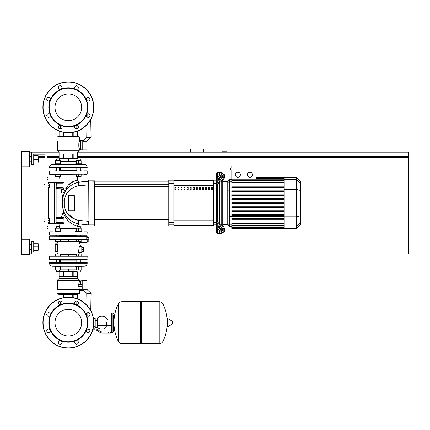 <?xml version="1.0" encoding="UTF-8"?>
<svg xmlns="http://www.w3.org/2000/svg" width="430" height="430" viewBox="0 0 430 430"><rect width="100%" height="100%" fill="white"/><g stroke="black" fill="none" stroke-linecap="round" stroke-linejoin="round"><path stroke-width="0.64" d="M197.074 148.092L196.058 148.092L196.058 149.108L190.56 149.108L190.56 150.129L203.594 150.129L203.594 149.108L198.096 149.108L198.096 148.092L197.074 148.092M77.615 156.235L408.5 156.235L408.5 152.161L77.615 152.161M59.082 152.161L46.961 152.161L46.961 254.006L60.453 254.006L60.453 256.043M29.648 254.006L31.686 254.006L31.686 241.784L33.723 241.784L33.723 251.969L44.924 251.969L33.723 251.969L44.924 251.969L44.924 154.198L33.723 154.198L44.924 154.198L33.723 154.198L33.723 164.384L31.686 164.384L31.686 152.161L29.648 152.161M29.648 156.235L31.686 156.235M38.098 156.235L44.924 156.235M46.961 156.235L59.082 156.235M407.484 157.256L407.484 156.235M81.136 256.043L81.136 254.006L408.5 254.006L408.5 157.256L77.615 157.256M59.082 157.256L46.961 157.256M44.924 157.256L38.711 157.256M21.5 239.236L29.648 239.236L29.648 254.517L21.5 254.517L21.5 166.931L29.648 166.931L29.648 151.656L21.5 151.656L21.5 166.931M227.018 152.161L227.018 151.145L221.923 151.145L221.923 152.161M190.56 152.161L190.56 150.129M203.594 152.161L203.594 150.129M43.903 219.176L43.903 221.622L43.903 219.176L44.924 219.176L44.924 186.991L44.924 219.176L44.924 186.991L43.903 186.991L43.903 184.551L44.924 184.551L44.924 154.198L44.924 184.551L44.924 154.198L33.723 154.198M47.977 218.564L49.509 218.564L49.509 220.397L47.977 220.397M49.509 220.397L49.509 222.229L47.977 222.229M43.903 184.551L43.903 186.991M47.977 183.938L49.509 183.938L49.509 185.771L47.977 185.771M49.509 185.771L49.509 187.604L47.977 187.604M106.403 322.645L106.403 325.386L106.403 322.645M97.239 327.139A6.418 6.418 0 0 0 107.624 325.386M107.624 319.909A6.418 6.418 0 0 0 97.239 318.157M95.202 326.719L93.482 326.719M95.202 320.307L95.202 327.332L97.239 327.332L97.239 317.963L95.202 317.963L95.202 320.307L97.239 320.307M95.202 318.571L93.482 318.571M89.752 330.02L89.934 330.692M108.441 333.035L110.478 333.035L110.478 332.019L108.441 332.019L108.441 333.035L102.673 333.035A6.111 6.111 0 0 1 98.852 331.697L98.126 331.116A6.111 6.111 0 0 0 94.31 329.778L92.789 329.778M93.063 328.756L94.31 328.756A7.127 7.127 0 0 1 98.766 330.321L99.491 330.901A5.09 5.09 0 0 0 102.673 332.019L108.441 332.019M88.634 329.074L88.634 329.778L89.607 329.778M95.202 324.989L97.239 324.989M112.923 332.422L112.923 312.868L111.703 312.868L111.703 332.422L112.923 332.422L113.536 331.815L113.536 314.905L114.96 314.905M140.626 302.279L141.233 301.666L141.233 343.629L159.159 343.629L159.159 301.666L159.213 343.629A4.176 4.176 0 0 0 162.959 341.296L162.959 303.994L162.959 341.296A42.161 42.161 0 0 0 167.254 324.72M159.213 343.629L159.213 301.666A4.176 4.176 0 0 1 162.959 303.994A42.161 42.161 0 0 1 167.254 320.576M167.254 322.645L167.254 318.668L167.641 318.447L167.641 326.848L167.254 326.628L167.254 322.645M172.602 322.645L172.602 323.725L172.602 322.645M118.293 303.994A4.176 4.176 0 0 1 122.034 301.666L140.626 301.666L140.626 343.629L122.088 343.629L122.088 301.666L122.034 343.629A4.176 4.176 0 0 1 118.293 341.296L118.293 303.994A42.161 42.161 0 0 0 118.293 341.296M113.536 331.815L113.536 314.905M87.188 232.006L49.509 232.006L87.188 232.006L86.984 235.269L49.708 235.269L52.772 235.269L49.708 235.269L49.509 232.006M81.179 235.269L80.319 235.672M77.061 235.672L59.636 235.672M56.378 235.672L55.513 235.269M86.984 235.269L83.925 235.269L86.984 235.269M86.984 231.802L83.925 231.802L86.984 231.802M52.772 231.802L49.708 231.802L52.772 231.802M68.349 309.315A13.33 13.33 0 0 1 81.678 322.645A13.33 13.33 0 0 1 68.349 335.981A13.33 13.33 0 0 1 55.018 322.645A13.33 13.33 0 0 1 68.349 309.315M68.349 348.106A25.461 25.461 0 0 1 42.887 322.645A25.461 25.461 0 0 1 68.349 297.189A25.461 25.461 0 0 1 93.81 322.645A25.461 25.461 0 0 1 68.349 348.106A25.461 25.461 0 0 1 42.887 322.645A25.461 25.461 0 0 1 68.349 297.189M60.866 304.58A19.554 19.554 0 0 1 75.831 304.58A1.833 1.833 0 0 1 75.234 301.591A1.833 1.833 0 0 1 77.83 301.591A1.833 1.833 0 0 1 75.831 304.58A19.554 19.554 0 0 1 86.414 315.163A1.833 1.833 0 0 1 88.107 312.631A1.833 1.833 0 0 1 89.94 314.464A1.833 1.833 0 0 1 86.414 315.163A19.554 19.554 0 0 1 86.414 330.132A1.833 1.833 0 0 1 89.402 329.536A1.833 1.833 0 0 1 89.402 332.127A1.833 1.833 0 0 1 86.414 330.132A19.554 19.554 0 0 1 75.831 340.71A1.833 1.833 0 0 1 78.368 342.404A1.833 1.833 0 0 1 76.529 344.237A1.833 1.833 0 0 1 75.831 340.71A19.554 19.554 0 0 1 50.283 315.163A19.554 19.554 0 0 1 60.866 304.58A1.833 1.833 0 0 1 58.329 302.887A1.833 1.833 0 0 1 60.162 301.054A1.833 1.833 0 0 1 60.866 304.58M68.349 341.791A19.146 19.146 0 0 1 49.203 322.645A19.146 19.146 0 0 1 68.349 303.499A19.146 19.146 0 0 1 87.494 322.645A19.146 19.146 0 0 1 68.349 341.791M61.458 343.704A1.833 1.833 0 0 1 58.867 343.704A1.833 1.833 0 0 1 60.866 340.71A1.833 1.833 0 0 1 61.458 343.704M48.59 332.664A1.833 1.833 0 0 1 46.757 330.831A1.833 1.833 0 0 1 50.283 330.132A1.833 1.833 0 0 1 48.59 332.664M47.295 315.76A1.833 1.833 0 0 1 47.295 313.169A1.833 1.833 0 0 1 50.283 315.163A1.833 1.833 0 0 1 47.295 315.76M68.349 94.019A13.33 13.33 0 0 0 55.018 107.355A13.33 13.33 0 0 0 68.349 120.685A13.33 13.33 0 0 0 81.678 107.355A13.33 13.33 0 0 0 68.349 94.019M93.81 107.355A25.461 25.461 0 0 0 68.349 81.894A25.461 25.461 0 0 0 42.887 107.355A25.461 25.461 0 0 0 68.349 132.811A25.461 25.461 0 0 0 93.81 107.355M68.349 126.909A19.554 19.554 0 0 0 75.831 89.29A19.554 19.554 0 0 0 60.866 89.29A1.833 1.833 0 0 0 61.458 86.296A1.833 1.833 0 0 0 58.867 86.296A1.833 1.833 0 0 0 60.866 89.29L60.866 89.29A19.554 19.554 0 0 0 50.283 99.868A1.833 1.833 0 0 0 48.59 97.336A1.833 1.833 0 0 0 46.757 99.169A1.833 1.833 0 0 0 50.283 99.868A1.833 1.833 0 0 1 50.283 99.873A19.554 19.554 0 0 0 50.283 114.837A1.833 1.833 0 0 0 47.295 114.24A1.833 1.833 0 0 0 47.295 116.831A1.833 1.833 0 0 0 50.283 114.837L50.283 114.837A19.554 19.554 0 0 0 60.866 125.42A1.833 1.833 0 0 0 58.329 127.113A1.833 1.833 0 0 0 60.162 128.946A1.833 1.833 0 0 0 60.866 125.42L60.866 125.42A19.554 19.554 0 0 0 68.349 126.909M68.349 126.501A19.146 19.146 0 0 0 87.494 107.355A19.146 19.146 0 0 0 68.349 88.209A19.146 19.146 0 0 0 49.203 107.355A19.146 19.146 0 0 0 68.349 126.501M75.831 125.42A1.833 1.833 0 0 0 75.234 128.409A1.833 1.833 0 0 0 77.83 128.409A1.833 1.833 0 0 0 75.831 125.42L75.831 125.42M86.414 114.837A1.833 1.833 0 0 0 88.107 117.368A1.833 1.833 0 0 0 89.94 115.536A1.833 1.833 0 0 0 86.414 114.837L86.414 114.837M86.414 99.868A1.833 1.833 0 0 0 89.402 100.464A1.833 1.833 0 0 0 89.402 97.873A1.833 1.833 0 0 0 86.414 99.868A1.833 1.833 0 0 1 86.414 99.868M75.831 89.29A1.833 1.833 0 0 0 78.368 87.596A1.833 1.833 0 0 0 76.529 85.763A1.833 1.833 0 0 0 75.831 89.29L75.831 89.29M87.188 237.204L88.817 237.204L88.817 241.273L87.188 241.273M78.728 241.784L79.077 242.192L78.728 241.784L79.077 242.192L87.188 242.192L87.188 239.236L88.817 239.236M81.791 247.486L83.42 247.486L83.42 251.561L81.791 251.561M81.791 249.524L83.42 249.524M54.949 231.802L54.949 231.195L58.007 231.195L58.007 228.179L60.453 228.179L60.453 231.195M64.038 223.261L64.097 217.661L63.253 217.548L63.054 223.455A0.511 0.306 -90 0 1 63.355 224.003L59.856 224.025A36.808 36.808 0 0 0 59.636 226.508L56.378 226.508L56.378 228.179M56.378 226.508L59.431 226.304L59.636 228.179M60.453 241.784L55.561 241.784L55.561 239.746L49.708 239.746L86.752 239.746L81.136 239.746L81.136 241.784L76.244 241.784L76.244 239.746L60.453 239.746L60.453 241.784M58.007 239.746L58.007 241.784M55.561 231.195L55.561 228.179L58.007 228.179M58.007 231.195L61.06 231.195L61.06 231.802M75.632 231.802L75.632 231.195L78.69 231.195L78.69 228.179L81.136 228.179L81.136 231.195M80.319 228.179L80.319 226.508L77.061 226.508L77.061 228.179M77.061 226.508L80.319 226.508M78.69 239.746L78.69 241.784M76.244 231.195L76.244 228.179L78.69 228.179M78.69 231.195L81.743 231.195L81.743 231.802M58.007 266.229L54.949 266.229L54.949 266.837L61.06 266.837L61.06 266.229M59.636 269.852L59.636 271.524L56.583 271.728L77.266 271.728M58.007 256.043L58.007 254.006M55.561 256.043L55.561 254.006M55.561 266.837L55.561 269.852L60.453 269.852L60.453 266.837M58.007 266.837L58.007 269.852M75.632 266.229L75.632 266.837L81.743 266.837L81.743 266.229L78.69 266.229M81.136 254.006L76.244 254.006L76.244 256.043M78.69 256.043L78.69 254.006M76.244 266.837L76.244 269.852L81.136 269.852L81.136 266.837M78.69 266.837L78.69 269.852M57.856 241.784A11.658 11.658 0 0 0 56.862 243.821L55.212 243.821L57.426 243.821L57.421 244.331L57.426 243.821L57.421 244.331L55.212 244.331L55.212 243.821M79.077 242.192A11.658 11.658 0 0 1 80.421 246.062L81.791 246.062L80.421 246.062L81.791 246.062L81.791 252.985L79.399 252.985A11.658 11.658 0 0 1 78.841 254.006M57.426 243.821L57.426 251.969L57.421 251.459L57.426 251.969L57.421 251.459L57.426 251.969L55.212 251.969L56.862 251.969A11.658 11.658 0 0 0 57.856 254.006M87.188 256.248L49.509 256.248L87.188 256.248L86.984 259.505L49.708 259.505L87.188 259.301M81.179 259.505L86.984 259.505L81.179 259.505L80.319 260.118M77.061 260.118L59.636 260.118M79.754 246.573L79.324 246.573L79.754 246.573L79.324 246.573L78.362 252.48L78.83 252.48M79.399 252.985L81.791 252.985L79.399 252.985M86.951 239.236L87.188 236.285L86.747 236.285L86.752 239.746L81.136 239.746M68.349 239.746L68.349 241.337L60.453 241.337M56.126 235.672L55.513 236.285L49.708 236.285L86.747 236.285L81.179 236.285L86.747 236.285L81.179 236.285L86.747 236.285L81.179 236.285L80.566 235.672L81.179 236.285M55.212 251.969L55.212 244.331M56.378 260.118L55.513 259.505M60.453 254.452L68.349 254.452L68.349 256.043M49.509 263.171C49.686 265.025 50.708 266.046 52.562 266.229C50.708 266.046 49.686 265.025 49.509 263.171L87.188 263.171L87.188 262.558L49.509 262.558L49.509 263.171C49.686 265.025 50.708 266.046 52.562 266.229L54.949 266.229M76.099 262.558L76.099 260.118M60.598 262.558L60.598 260.118M56.126 266.229L80.625 266.208M87.188 263.171C87.005 265.025 85.989 266.046 84.135 266.229C85.989 266.046 87.005 265.025 87.188 263.171C87.005 265.025 85.989 266.046 84.135 266.229L81.743 266.229M60.453 269.078L68.349 269.078L68.349 271.728M68.349 269.078L76.244 269.078M61.807 302.075L58.673 301.822M74.89 302.075L78.023 301.822M86.881 289.39L86.984 280.79L86.881 289.39L91.058 293.319L86.736 293.319L82.813 289.39L86.881 289.39L86.881 280.688L82.2 280.688L82.2 290.465L83.888 290.465M91.058 293.319L90.757 310.562M86.736 293.319L86.946 305.257M87.08 312.943L87.134 316.018M82.2 290.293L80.77 290.293L80.77 289.347M82.2 280.747L80.77 280.747L80.77 284.558L82.2 284.558M77.61 271.932L73.197 271.932L73.197 276.614L77.61 276.614L77.61 271.932L77.615 278.651L59.082 278.651L57.346 280.279L57.346 289.648M73.197 271.932L63.93 271.932L63.93 276.614L72.767 276.614L72.767 271.932M63.93 271.932L59.082 271.932L59.082 276.614L63.5 276.614L63.5 271.932M59.082 271.932L59.082 278.651M77.615 278.651L79.346 280.279L57.346 280.279M80.77 281.806L79.346 281.806L78.733 284.558M82.2 289.347L79.346 289.347L79.346 289.648M78.781 284.128L78.975 283.085M56.943 293.518L56.943 289.648L79.754 289.648L79.754 293.518L77.921 294.335L58.776 294.335L56.943 293.518L79.754 293.518M79.346 280.279L79.346 281.806M78.733 286.595L79.346 289.347M81.996 286.595L81.996 284.558L78.249 284.762L78.249 286.391L81.996 286.595L78.346 286.595M77.615 294.335L77.61 298.931M73.197 297.651L73.197 294.335M72.767 294.335L72.767 297.571M63.93 297.571L63.93 294.335M63.5 294.335L63.5 297.651M59.082 298.931L59.082 299.221M78.346 284.558L80.77 284.558M55.212 251.459L57.421 251.459L57.426 251.969M81.791 246.062L80.421 246.062M76.244 239.746L60.453 239.746M55.561 239.746L86.957 239.542M86.984 289.245L86.984 280.79L86.984 289.245M78.69 164.384L81.743 164.384L81.743 163.771L78.69 163.771L78.69 160.761L76.244 160.761L76.244 163.771M80.319 159.089L77.061 159.089L80.319 159.089L80.319 160.761M76.244 174.365L76.244 176.402L81.136 176.402L81.136 174.365M78.69 174.365L78.69 176.402M81.136 163.771L81.136 160.761L78.69 160.761M78.69 163.771L75.632 163.771L75.632 164.384M61.06 164.384L61.06 163.771L58.007 163.771L58.007 160.761L55.561 160.761L55.561 163.771M77.266 158.885L56.583 158.885L59.636 159.089L59.636 160.761M55.561 174.365L55.561 176.402L60.453 176.402L60.453 174.365M58.007 174.365L58.007 176.402M60.453 163.771L60.453 160.761L58.007 160.761M58.007 163.771L54.949 163.771L54.949 164.384L58.007 164.384M87.188 167.442C87.005 165.582 85.989 164.566 84.135 164.384C85.989 164.566 87.005 165.582 87.188 167.442L87.188 168.049L49.509 168.049L49.509 167.442L87.188 167.442C87.005 165.582 85.989 164.566 84.135 164.384L81.743 164.384M76.099 168.049L76.099 170.495M60.598 168.049L60.598 170.495M56.072 164.4L80.566 164.384M49.509 167.442C49.686 165.582 50.708 164.566 52.562 164.384C50.708 164.566 49.686 165.582 49.509 167.442C49.686 165.582 50.708 164.566 52.562 164.384L54.949 164.384M76.244 161.535L68.349 161.535L68.349 158.885M68.349 161.535L60.453 161.535M58.673 130.903L59.383 131.182M78.023 130.903L77.309 131.182M77.685 128.538L75.379 128.538M61.318 128.538L59.007 128.538M86.881 141.217L82.813 141.217L86.736 137.294L91.058 137.294L86.881 141.217L86.881 149.925L82.2 149.925L82.2 140.148L83.888 140.148M91.058 137.294L90.746 119.459M88.87 113.869L87.344 113.869M86.736 137.294L86.957 124.727M87.091 117.062L87.145 113.977M82.2 140.314L80.77 140.314L80.77 149.86L82.2 149.86M77.61 158.681L77.61 153.999L73.197 153.999L73.197 158.681L77.61 158.681L77.615 151.962L79.346 150.328L79.346 148.801L80.77 148.801M59.082 158.681L63.5 158.681L63.5 153.999L59.082 153.999L59.082 158.681L59.082 151.962L57.346 150.328L57.346 140.959M80.77 141.266L79.346 141.266C78.626 141.035 78.626 149.038 79.346 148.801M56.943 137.089L56.943 140.959L79.754 140.959L79.754 137.089L56.943 137.089L58.776 136.278L77.921 136.278L79.754 137.089M79.346 141.266L79.346 140.959M77.615 136.278L77.615 131.386L77.61 136.278L77.615 131.386L76.75 131.386M59.947 131.386L59.082 131.386L59.082 136.278L59.082 131.386M57.346 150.328L79.346 150.328M73.197 136.278L73.197 132.349M72.767 132.429L72.767 136.278M63.93 136.278L63.93 132.429M63.5 132.349L63.5 136.278M72.767 158.681L72.767 153.999L63.93 153.999L63.93 158.681L73.197 158.681M63.5 158.681L63.93 158.681M59.082 151.962L77.615 151.962M49.708 174.365L87.188 174.161L49.708 174.365M86.984 170.903L83.925 170.903M72.632 170.903L59.636 170.903L59.636 168.049M77.061 170.495L59.636 170.495M56.378 170.495L55.513 170.903M81.99 170.903L80.319 170.903L80.319 168.049M60.759 170.903L64.629 170.903M56.378 168.049L56.378 170.903L56.072 170.903M77.061 168.049L77.061 170.903L75.933 170.903M81.179 170.903L80.319 170.495M86.984 174.365L83.925 174.365L86.984 174.365M49.509 171.108L49.509 174.161M300.344 200.977L300.344 205.196M300.586 205.196L300.344 206.658M217.65 177.16L217.65 172.532L219.687 172.532L219.687 175.72L219.687 172.532L221.724 172.532L221.724 174.279M217.65 221.617L217.65 221.934A1.016 0.72 0 0 0 217.946 222.439L222.391 225.583L221.67 226.094L217.225 222.95A2.037 1.441 180 0 1 216.629 221.934L216.629 220.886L217.65 221.617L217.65 184.556L216.629 185.282L216.629 184.239A2.037 1.441 0 0 1 217.225 183.218L221.67 180.079L222.391 180.584L217.946 183.728A1.016 0.72 180 0 0 217.65 184.239L217.65 184.556M217.65 172.532L216.629 173.548L216.629 180.17L213.576 180.17L213.576 225.997L216.629 225.997L216.629 232.619L217.65 233.635L217.65 229.007M217.65 233.635L219.687 233.635L219.687 230.448L219.687 233.635L221.724 233.635L222.74 232.329M219.687 227.857L219.687 226.126L219.687 227.857M219.687 223.67L219.687 182.497L219.687 223.67M219.687 180.041L219.687 178.316L219.687 180.041M218.666 180.041L218.666 178.6A1.016 0.511 125.3 0 1 219.386 177.37L221.67 175.757A1.016 0.511 125.3 0 1 222.256 175.644A1.016 0.511 125.3 0 1 222.391 175.967L222.391 177.407A1.016 0.511 125.3 0 1 221.67 178.638L219.386 180.251A1.016 0.511 125.3 0 1 218.8 180.363A1.016 0.511 125.3 0 1 218.666 180.041L219.144 180.38M221.67 175.757L222.391 176.262L220.106 177.88A1.016 0.511 -54.7 0 0 219.386 179.111L219.386 180.251M218.666 227.567L218.666 226.126A1.016 0.511 54.7 0 1 218.8 225.804A1.016 0.511 54.7 0 1 219.386 225.917L219.386 227.061A1.016 0.511 -125.3 0 0 220.106 228.287L222.391 229.905L221.67 230.415L219.386 228.798A1.016 0.511 54.7 0 1 218.666 227.567L219.386 227.061M219.386 225.917L221.67 227.534A1.016 0.511 54.7 0 1 222.391 228.76L222.391 230.2A1.016 0.511 54.7 0 1 222.256 230.523A1.016 0.511 54.7 0 1 221.67 230.415M222.391 180.584A3.053 1.526 -54.7 0 0 224.551 176.897L224.551 175.456A3.053 1.526 -54.7 0 0 224.154 174.489L223.433 173.983A3.053 1.526 125.3 0 0 221.67 174.317L217.225 177.456A2.037 1.441 180 0 0 216.629 178.477L216.629 184.239M224.551 176.897L223.831 176.386A3.053 1.526 125.3 0 1 221.67 180.079M223.831 176.386L223.831 174.946L224.551 175.456M223.433 173.983A3.053 1.526 125.3 0 1 223.831 174.946M216.629 221.934L216.629 227.69A2.037 1.441 0 0 0 217.225 228.712L221.67 231.856A3.053 1.526 54.7 0 0 223.433 232.189L224.154 231.679A3.053 1.526 -125.3 0 0 224.551 230.711L224.551 229.271A3.053 1.526 -125.3 0 0 222.391 225.583M224.551 230.711L223.831 231.222A3.053 1.526 54.7 0 1 223.433 232.189M223.831 231.222L223.831 229.781L224.551 229.271M221.67 226.094A3.053 1.526 54.7 0 1 223.831 229.781M216.629 185.282L216.629 220.886M227.75 224.584L222.74 224.584M227.75 181.584L222.74 181.584M221.724 176.735L221.724 178.6M221.724 181.057L221.724 225.11M221.724 227.572L221.724 229.432M221.724 231.888L221.724 233.635M221.724 172.532L222.74 173.844M249.932 172.124A2.548 2.548 0 0 1 252.48 174.671A2.548 2.548 0 0 1 249.932 177.219A2.548 2.548 0 0 1 247.384 174.671A2.548 2.548 0 0 1 249.932 172.124M237.833 172.124A2.548 2.548 0 0 1 240.381 174.671A2.548 2.548 0 0 1 237.833 177.219A2.548 2.548 0 0 1 235.285 174.671A2.548 2.548 0 0 1 237.833 172.124M230.765 168.049L230.765 170.087L257 170.087L257 168.049L230.765 168.049M255.979 170.087L255.979 178.928L231.786 178.928L231.786 170.087M231.786 168.049L231.786 166.012L255.979 166.012L255.979 168.049M284.214 182.551L231.786 182.551L231.786 178.928M229.362 179.547L227.75 181.164L227.75 225.008L229.362 226.621L229.362 179.547L231.786 179.547M222.74 225.857L222.74 180.31M231.786 228.507L231.786 228.201L231.786 228.507L284.214 228.507L231.786 228.658M231.786 203.39L284.214 203.39L231.786 203.39L231.786 202.777L284.214 202.777M284.214 180.132L231.786 180.132L231.786 180.433L284.214 180.433M296.313 177.509L296.313 228.658L300.344 224.627L300.344 181.546L296.313 177.509L284.214 177.509L284.214 228.507M231.786 211.345L284.214 211.345L231.786 211.345L231.786 210.732L284.214 210.732M231.786 207.368L284.214 207.368L231.786 207.368L231.786 206.755L284.214 206.755M231.786 219.3L284.214 219.3L231.786 219.3L231.786 218.693L284.214 218.693M231.786 215.322L284.214 215.322L231.786 215.322L231.786 214.715L284.214 214.715M284.214 227.75L231.786 227.75L231.786 226.986L231.786 227.293L284.214 227.293M284.214 228.056L231.786 228.056L284.214 228.201M284.214 225.734L231.786 225.734L231.786 223.621L284.214 223.621M284.214 226.04L231.786 226.04L231.786 226.986L284.214 226.986M284.214 194.822L231.786 194.822L231.786 195.435L284.214 195.435M284.214 198.8L231.786 198.8L231.786 199.412L284.214 199.412M284.214 186.867L231.786 186.867L231.786 187.48L284.214 187.48M284.214 190.845L231.786 190.845L231.786 191.457L284.214 191.457M216.629 180.17L216.629 179.52L216.629 180.17M216.629 225.997L216.629 226.648M173.854 180.707L213.576 180.707M213.576 225.46L173.854 225.46M202.374 189.479L203.39 189.479L203.39 187.442L202.374 187.442L202.374 189.479M205.427 189.479L206.443 189.479L206.443 187.442L205.427 187.442L205.427 189.479M180.987 189.479L182.003 189.479L182.003 187.442L180.987 187.442L180.987 189.479M187.093 189.479L188.114 189.479L188.114 187.442L187.093 187.442L187.093 189.479M208.48 189.479L209.501 189.479L209.501 187.442L208.48 187.442L208.48 189.479M199.316 189.479L200.337 189.479L200.337 187.442L199.316 187.442L199.316 189.479M196.263 189.479L197.279 189.479L197.279 187.442L196.263 187.442L196.263 189.479M184.04 189.479L185.056 189.479L185.056 187.442L184.04 187.442L184.04 189.479M191.167 187.442L190.151 187.442L190.151 189.479L191.167 189.479L191.167 187.442M177.929 189.479L178.95 189.479L178.95 187.442L177.929 187.442L177.929 189.479M194.226 187.442L193.204 187.442L193.204 189.479L194.226 189.479L194.226 187.442M174.876 189.479L175.892 189.479L175.892 187.442L174.876 187.442L174.876 189.479M211.538 189.479L212.554 189.479L212.554 187.442L211.538 187.442L211.538 189.479M173.854 225.492L213.576 225.492M173.854 180.681L213.576 180.681M168.764 224.224L168.764 225.997L173.854 225.997L173.854 180.17L168.764 180.17L168.764 224.224L173.854 224.224M94.621 225.997L88.919 225.997L88.919 225.132L94.826 224.933L94.826 224.186L88.919 224.202L88.919 181.965L94.621 181.965L94.621 225.997L94.826 181.981M94.826 203.084L94.826 186.663L168.764 186.663M168.764 184.217L94.826 184.217L94.826 181.186L168.764 181.186M174.876 187.561L175.892 187.442M77.244 226.325A19.269 19.269 0 0 1 77.298 225.922A19.269 19.269 0 0 0 77.244 226.325A19.269 19.269 0 0 1 77.298 225.922C76.32 226.4 73.353 224.825 68.391 221.208C64.919 216.682 63.237 213.726 63.339 212.339A36.808 36.808 0 0 0 61.436 216.994L60.953 217.344M63.355 224.003L64.038 223.294L63.054 223.455L63.054 217.344L56.126 217.548L56.33 218.359L63.054 218.359L63.054 217.344L63.253 218.359L63.054 217.344A0.511 0.392 -90 0 0 63.43 216.967L61.436 216.994M64.097 217.661L63.43 216.967M64.059 220.8L64.054 221.122M64.054 221.144L64.048 222.014M73.944 181.148L72.46 181.869L77.491 180.138L74.368 180.976L68.16 185.228L62.732 196.849A95.336 95.336 0 0 1 61.055 189.248L63.42 189.27L64.086 188.566L64.048 182.89L63.366 182.175L60.066 182.153A95.336 95.336 0 0 1 59.657 176.402M77.352 180.165L77.491 180.138A77.798 77.798 0 0 1 77.212 176.402M68.59 196.386L68.859 195.446L68.59 196.386L68.859 195.446L73.949 195.446A0.511 0.511 0 0 1 74.46 195.956L74.46 210.211A0.511 0.511 0 0 1 73.949 210.721L68.859 210.721A0.511 0.511 0 0 1 68.349 210.211L68.349 195.956A0.511 0.511 0 0 1 68.859 195.446L73.949 195.446L74.428 196.128L74.068 195.462M74.428 210.044L73.949 210.721L74.428 210.044L73.949 210.721L68.859 210.721L68.59 209.781M94.826 181.24L88.919 181.035L88.714 180.374L88.919 225.997M86.779 181.224L88.714 181.186L88.714 181.981L88.714 181.186L78.873 182.11C69.579 184.341 64.097 190.259 62.414 199.869L62.414 206.298C64.097 215.908 69.579 221.832 78.873 224.057L75.513 223.116M77.325 223.702L88.714 224.981L88.714 221.31L78.502 220.386C70.504 218.526 65.779 213.71 64.333 205.932L64.333 200.235C65.779 192.463 70.504 187.647 78.502 185.781A5.09 1.097 -100.7 0 1 78.873 182.11L75.938 182.895M63.538 189.259L62.823 189.264M61.237 189.248L60.555 188.829M63.42 189.27L63.102 189.264L63.42 189.27A0.511 0.371 90 0 0 63.054 188.829L56.126 188.625L56.33 182.718L63.054 182.718L63.054 188.829L63.054 182.718A0.511 0.317 -90 0 0 63.366 182.175M64.086 188.566L63.253 188.625L63.253 187.808L56.126 187.808M64.048 182.89L63.054 182.718L63.054 188.829M68.268 185.11L68.709 184.669M69.853 183.637L71.208 182.626M63.253 223.251L63.054 222.434L56.33 222.434L56.126 223.251L63.054 223.455L63.253 222.434M69.649 219.719L69.036 219.187M66.102 215.903L65.774 215.435M63.764 211.651L63.629 211.302M65.973 215.731L66.328 216.215M75.245 223.014L76.416 223.433M78.502 220.386L88.714 221.31L88.714 224.981L88.714 221.31L88.714 224.186L88.714 221.31L78.502 220.386A5.09 1.097 -79.3 0 0 78.873 224.057L78.819 224.046M64.892 214.006L64.333 212.941M63.678 211.436L62.414 206.298L64.333 205.932M68.854 187.147L68.236 187.738M65.693 190.855L63.914 194.15M63.592 194.962L62.414 199.869L62.866 197.322M63.925 194.124L65.387 191.323M69.483 186.593L69.837 186.298M74.874 183.304L78.099 182.272M78.502 185.781L88.714 184.857M86.752 224.944L84.21 224.788M62.302 205.013L62.259 204.137M62.242 203.53L62.237 203.084M63.151 196.274L63.334 195.688M88.919 181.035L88.919 181.965L88.714 181.186L78.873 182.11L75.836 182.933L84.226 181.379M67.075 213.119L75.228 219.467M76.723 180.277L75.712 180.525M66.886 186.733L65.779 188.34L66.886 186.733M64.801 190.108L63.726 192.694L64.801 190.108M63.145 194.699L63.043 195.145L63.145 194.699M62.732 196.849L62.753 197.8L63.178 196.182M74.46 195.956L74.46 210.211L74.46 195.956M63.102 189.264L62.818 189.264L63.102 189.264M63.436 210.775L63.339 212.339M63.5 195.209L62.414 199.869L64.333 200.235M68.859 195.446L73.949 195.446L74.428 196.128M73.949 210.721L68.859 210.721M68.467 218.655L68.096 218.29M88.714 181.186L78.873 182.11L75.825 182.938M75.836 182.933L78.873 182.11M46.961 228.545L47.977 228.545L47.977 177.622L46.961 177.622M47.977 223.455L56.126 223.455L56.126 182.718L47.977 182.718M38.506 161.739L38.506 156.848L38.506 161.739L38.098 161.739M38.506 249.319L38.506 244.433L38.506 249.319L38.098 249.319M33.723 250.545L38.098 250.545L38.098 243.208L33.723 243.208M33.723 246.879L38.098 246.879M33.723 162.959L38.098 162.959L38.098 155.628L33.723 155.628M33.723 159.293L38.098 159.293M46.961 254.006L31.686 254.006M31.686 152.161L46.961 152.161M33.723 251.969L44.924 251.969L44.924 221.622L43.903 221.622M172.602 323.725L172.478 321.35L167.641 318.447M122.034 301.666L122.034 343.629M87.188 235.065L49.509 235.065M93.606 322.645A25.257 25.257 0 0 1 68.349 347.902A25.257 25.257 0 0 1 43.091 322.645A25.257 25.257 0 0 1 68.349 297.388A25.257 25.257 0 0 1 93.606 322.645M68.349 132.612A25.257 25.257 0 0 0 93.606 107.355A25.257 25.257 0 0 0 68.349 82.098A25.257 25.257 0 0 0 43.091 107.355A25.257 25.257 0 0 0 68.349 132.612M81.791 246.573L79.324 246.573M78.362 252.48L81.791 252.48M76.244 241.337L68.349 241.337M86.951 236.489L49.708 236.285M68.349 254.452L76.244 254.452M219.386 179.111L218.666 178.6M220.106 177.88L219.386 177.37M219.144 225.788L218.666 226.126M220.106 228.287L219.386 228.798M217.225 183.218L217.225 177.456M217.225 228.712L217.225 222.95M284.214 177.966L255.979 177.966M284.214 178.418L255.979 178.418M284.214 179.186L231.786 179.186M231.786 181.283L229.362 181.283L227.75 182.841M227.75 190.313L229.362 189.893L284.214 189.893M231.786 224.89L229.362 224.89L227.75 223.331M227.75 215.855L229.362 216.274L284.214 216.274M300.344 183.212L296.313 179.315L284.214 179.315M284.214 189.367L296.313 189.367L300.344 190.409M284.214 216.801L296.313 216.801L300.344 215.758M284.214 226.857L296.313 226.857L300.344 222.96M213.576 224.051L173.854 224.051M173.854 182.116L213.576 182.116M213.576 185.405L173.854 185.405M173.854 220.762L213.576 220.762M213.576 224.224L216.629 224.224M216.629 222.589L213.576 222.589M213.576 183.583L216.629 183.583M173.854 222.589L168.764 222.589M173.854 181.944L168.764 181.944M168.764 183.583L173.854 183.583M216.629 181.944L213.576 181.944M76.244 228.545L60.453 228.545M88.714 224.933L88.919 224.202M63.253 183.734L56.126 183.734M56.126 218.359L56.126 222.434M46.961 179.659L47.977 179.659M47.977 226.508L46.961 226.508M54.599 182.718L54.599 223.455M48.488 223.455L48.488 222.229M48.488 218.564L48.488 187.604M48.488 183.938L48.488 182.718M60.598 302.075L60.598 304.671M76.099 304.671L76.099 302.075M60.598 128.538L60.598 125.329M76.099 125.329L76.099 128.538M111.091 325.386L97.239 325.386M111.091 319.909L97.239 319.909M113.536 330.385L114.96 330.385M159.213 301.666L141.233 301.666M172.478 323.946L167.641 326.848M140.626 343.016L141.233 343.629M111.703 314.094L111.091 313.481L111.091 331.815L111.703 332.422M111.703 312.868L111.091 313.481M112.923 312.868L113.536 313.481M111.703 331.202L111.091 331.815M56.378 235.269L56.378 236.285M59.636 236.285L59.636 235.269M77.061 235.269L77.061 236.285M80.319 236.285L80.319 235.269M59.636 259.505L59.636 262.558M56.378 269.852L56.378 271.524M56.378 259.505L56.378 262.558M80.319 259.505L80.319 262.558M80.319 269.852L80.319 271.524M77.061 269.852L77.061 271.524M77.061 259.505L77.061 262.558M49.509 239.542L49.509 236.489M49.509 259.301L49.509 256.248M60.598 269.078L60.598 266.837M76.099 269.078L76.099 266.837M77.061 160.761L77.061 159.089M56.378 160.761L56.378 159.089M60.598 161.535L60.598 163.771M76.099 161.535L76.099 163.771M87.188 171.108L87.188 174.161M284.214 177.509L255.979 177.509M255.979 177.66L284.214 177.66M255.979 178.117L284.214 178.117M255.979 178.88L284.214 178.88M231.786 226.621L229.362 226.621M296.313 228.658L284.214 228.658M94.826 224.981L168.764 224.981M168.764 219.504L94.826 219.504M168.764 221.95L94.826 221.95M94.621 180.17L88.919 180.17M60.066 182.153L59.56 182.718M59.856 224.025L59.351 223.455M77.293 225.922L78.093 224.567L79.485 224.17M77.491 180.138C77.787 181.395 78.55 182.003 79.776 181.96C78.55 182.003 77.787 181.395 77.491 180.138C77.787 181.395 78.55 182.003 79.776 181.96M29.648 161.739L31.686 161.739M29.648 249.319L31.686 249.319M29.648 244.433L31.686 244.433M38.098 244.433L38.506 244.433M29.648 156.848L31.686 156.848M38.098 156.848L38.506 156.848"/></g></svg>
